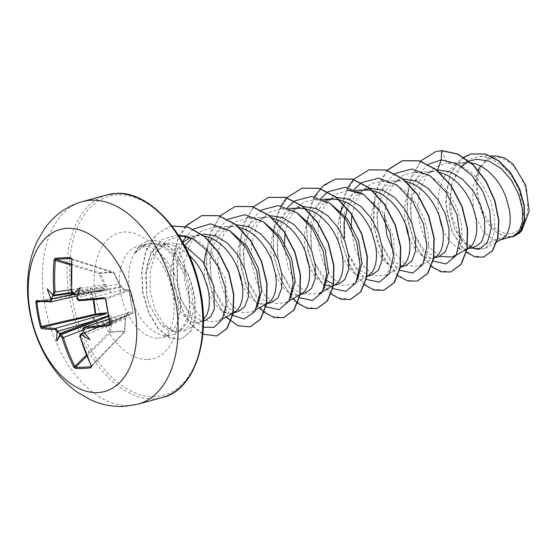 <?xml version="1.0" encoding="UTF-8"?>
<svg xmlns="http://www.w3.org/2000/svg" width="557" height="557" viewBox="0 0 557 557"><rect width="100%" height="100%" fill="white"/><g stroke="black" fill="none" stroke-linecap="round" stroke-linejoin="round"><path stroke-width="0.42" stroke-dasharray="2.79 2.09" d="M106.269 312.881C107.912 312.776 108.998 313.647 109.52 315.485C111.003 316.028 111.706 317.288 111.651 319.272L110.752 331.993L109.583 331.902L110.516 319.21L82.791 330.064M91.202 366.04L124.865 331.373A0.898 0.898 0 0 1 124.615 331.93L91.355 366.492L91.432 365.677A166.828 127.95 -92.8 0 1 80.285 336.832L125.353 318.583L124.545 331.276A0.898 0.466 43.9 0 1 124.615 331.93A0.898 0.466 43.9 0 1 124.462 332.007A0.898 0.466 43.9 0 1 124.413 332.014C120.597 331.401 115.981 331.596 110.571 332.592A0.898 0.432 45.2 0 1 110.523 332.592A0.898 0.432 45.2 0 1 109.583 331.902L86.307 354.997M86.795 356.188L110.571 332.592A0.898 0.62 79.8 0 0 110.752 331.993L118.349 331.109L124.733 331.408L125.569 318.688L127.003 314.754L128.535 311.948L133.046 312.512L129.008 290.51L124.517 290.044L121.955 287.245L119.135 283.645L113.934 272.596L99.961 273.181L105.217 284.23C105.962 285.971 105.712 287.217 104.472 287.976C104.612 289.731 103.874 290.726 102.251 290.977L91.64 292.077A0.898 0.487 84.3 0 0 91.104 291.457L91.104 291.457A0.898 0.487 84.3 0 0 91.049 291.471L101.653 290.42L50.861 301.859A166.828 15.631 170.8 0 1 37.27 301.309L91.049 291.471L37.27 301.309L36.915 302.186M93.214 299.569L91.035 291.464A0.898 0.898 0 0 1 91.104 291.457L101.708 290.406A0.898 0.508 84.5 0 0 101.653 290.42L103.17 289.689L103.498 288.122A0.898 0.494 81.4 0 1 103.769 287.509L89.496 289.647A3.001 1.796 81.1 0 1 89.371 289.661L52.992 295.14L89.496 289.647A3.001 1.796 81.1 0 0 90.84 286.618L104.18 284.676L98.888 273.654A0.898 0.522 107.1 0 1 99.585 272.763L113.433 272.185A0.898 0.557 107.9 0 1 113.851 273.027L113.934 272.596A0.898 0.787 82.2 0 0 113.433 272.185L71.456 258.657M495.528 157.429A38.997 23.86 -105.3 0 0 478.303 196.565A38.997 23.86 -105.3 0 0 509.523 233.675A38.997 23.86 -105.3 0 0 526.748 194.532A38.997 23.86 -105.3 0 0 495.528 157.429M153.648 243.409C161.321 244.063 168.513 248.373 175.225 256.352L186.052 274.483C183.831 260.098 180.134 250.678 174.954 246.222A42.158 25.796 74.7 0 0 167.852 244.349L151.497 243.374C144.792 243.722 139.25 247.071 134.864 253.442A46.823 28.651 74.7 0 1 148.44 241.014A46.823 28.651 74.7 0 1 152.395 240.401A46.823 28.651 74.7 0 1 175.754 253.351L175.225 256.352M184.297 245.303L171.41 242.852L167.218 243.569L153.843 253.157L146.442 271.405L146.763 295.307L149.485 305.32L160.5 323.972L174.292 331.269L175.789 331.255L181.916 329.187L187.354 322.607L190.334 312.303L187.848 285.08A47.22 28.894 74.7 0 1 177.133 332.459A47.22 28.894 74.7 0 1 171.626 335.029A47.22 28.894 74.7 0 1 167.643 335.648A47.22 28.894 74.7 0 1 133.979 305.132A47.22 28.894 74.7 0 1 134.891 253.143L134.864 253.442M146.442 271.405A42.158 25.796 74.7 0 1 162.449 244.878A42.158 25.796 74.7 0 1 166.007 244.328A42.158 25.796 74.7 0 1 167.852 244.349M134.891 253.143L146.122 244.098L150 243.513C158.014 243.416 165.763 247.795 173.248 256.659C179.667 264.554 184.534 274.03 187.848 285.08M475.685 217.063L483.817 232.36L494.191 240.018L506.578 236.628A42.158 25.796 -105.3 0 0 509.92 236.816A42.158 25.796 -105.3 0 0 510.08 236.809L512.719 236.467M441.771 150.557L446.944 162.992L460.667 165.464L472.628 173.338L482.891 185.502L490.397 200.374L494.4 216.012L494.644 230.424L491.316 241.752L485.036 248.519L476.033 249.682L494.191 240.018L496.865 240.387L501.899 239.127M461.607 166.383L451.978 182.619L449.311 204.043L449.896 211.444L454.512 228.676L463.152 241.975L472.97 246.925L475.629 246.612M471.055 162.776L466.355 162.456L460.723 163.278L455.173 165.596L450.836 168.736L447.02 172.851L443.804 177.836L441.248 183.559L439.41 189.874L438.31 196.614L437.948 203.597L438.846 214.605M442.718 228.767L446.136 235.834L449.283 240.547L452.709 244.363L458.857 248.513M459.56 248.784L463.445 249.529L468.479 248.269M437.642 170.017L433.346 170.769L422.331 177.286L414.512 189.401L410.822 205.227L411.505 222.334L415.132 235.743L424.699 251.249L436.061 257.021L438.881 256.673M439.557 172.294L432.935 171.598L426.516 172.649L421.753 174.738L417.416 177.878L413.6 182L410.384 186.985L407.828 192.708L405.99 199.016L404.89 205.756L404.528 212.739L405.419 223.747M409.298 237.909L412.716 244.976L415.863 249.696L419.289 253.505L422.867 256.311L426.488 258.051L430.025 258.671L435.059 257.418M404.222 179.159L399.926 179.918L388.911 186.435L381.092 198.543L377.402 214.368L378.078 231.475L381.712 244.871L391.299 260.404L402.641 266.162L405.461 265.807M406.137 181.436L398.185 180.809L393.096 181.798L388.333 183.88L383.996 187.027L380.173 191.142L376.964 196.127L374.269 202.247M373.838 203.514L371.47 214.898L371.108 221.888L371.484 228.934L372.542 235.855L376.532 248.617L379.289 254.117L382.443 258.838L385.869 262.646L389.447 265.459L393.068 267.193L396.605 267.813L400.379 267.151M366.506 189.06L355.178 195.883L347.303 208.61M344.665 240.617L348.292 254.027L357.879 269.553L369.221 275.304L372.041 274.956M366.095 189.881L360.463 190.71L354.913 193.028L350.576 196.168L345.57 201.919M340.418 212.656L338.05 224.046L337.688 231.03L338.057 238.076L339.122 245.003L343.112 257.759L345.869 263.259L349.023 267.98L352.449 271.788L356.027 274.601L359.648 276.335L363.185 276.954L368.219 275.701M337.382 197.443L333.079 198.201L322.057 204.732L314.252 216.819L310.562 232.631L311.238 249.759L314.865 263.162L326.137 280.241M325.211 200.436L321.493 202.17L317.156 205.31L313.333 209.425L310.124 214.41L307.429 220.53M306.998 221.804L304.63 233.188L304.268 240.171L305.159 251.172M309.038 265.341L312.449 272.408L315.603 277.121L319.029 280.93L325.177 285.087M303.962 206.591L299.666 207.343L288.63 213.874L280.825 225.982L277.135 241.808L277.818 258.901L281.452 272.31L291.039 287.83L302.381 293.588L305.201 293.24M299.255 208.172L293.623 208.993L288.073 211.312L283.736 214.452L278.73 220.203M277.184 222.682L274.148 229.275L272.31 235.59L271.21 242.33L270.848 249.313L271.217 256.359L273.988 269.908L279.029 281.55L282.183 286.263L285.602 290.079L289.187 292.885L292.808 294.618L296.345 295.245L301.379 293.985M270.542 215.733L266.239 216.485L255.203 223.03L247.412 235.11L243.722 250.956L244.405 268.042L248.032 281.445L257.613 296.972L268.961 302.73L271.781 302.381M272.45 218.01L265.835 217.314L259.416 218.365L254.653 220.454L250.316 223.594L246.493 227.709L243.284 232.694L240.728 238.417L238.89 244.732L237.79 251.472L237.428 258.455L238.319 269.456M242.198 283.624L245.609 290.691L248.763 295.405L252.182 299.22L258.337 303.37M259.04 303.642L262.925 304.387L267.959 303.126M237.122 224.875L232.819 225.627L221.797 232.158L213.992 244.245L210.302 260.091L210.978 277.191L214.612 290.594L224.179 306.099L235.541 311.878L238.361 311.523M239.03 227.152L232.415 226.455L225.996 227.507L221.233 229.595L216.896 232.735L211.89 238.493M210.059 241.473L206.563 249.78M204.134 263.447L204.377 274.65L205.442 281.57L209.425 294.333L212.189 299.833L215.343 304.554L218.762 308.362L224.917 312.512M225.62 312.79L229.505 313.528L234.539 312.268M203.702 234.017L199.399 234.769L191.831 238.382M184.813 245.54L177.523 264.241L177.558 286.333L181.192 299.736L190.773 315.248L202.121 321.02L204.941 320.672M204.147 235.994L197.665 235.667L190.118 237.574M182.78 242.518L179.653 245.999L176.437 250.984L173.888 256.707L172.05 263.022L170.95 269.755L170.588 276.738L170.957 283.792L173.728 297.334L176.005 303.474L178.769 308.975L181.923 313.695L185.342 317.504L188.927 320.317L192.548 322.05L196.078 322.67L199.406 322.169L203.43 319.69M339.297 199.719L338.809 199.615M335.801 284.446L338.621 284.091M329.765 286.096L334.799 284.843M305.877 208.861L305.389 208.757M188.9 254.73L180.259 248.533L174.954 246.222M476.033 249.682L466.766 244.161L458.474 233.098L452.576 217.947L450.167 200.722L451.894 183.796L457.798 169.509L467.33 159.894L479.417 156.294L491.093 158.592L502.421 165.77L512.238 176.924L519.535 190.661L524.172 218.623L521.359 229.185L515.761 235.437L511.688 236.697L516.819 234.852L518.873 233.515M506.578 236.628L499.232 233.682C479.828 223.649 468.994 182.209 481.596 164.997L487.855 158.334L495.834 155.876M481.596 164.997L480.733 166.083M478.157 170.045L472.58 188.203L473.478 208.784M470.491 248.025L461.704 240.854L454.505 228.669L449.896 211.465L449.311 204.043M466.279 252.105L451.985 231.761L445.558 203.089L449.729 175.385L455.668 164.677L463.689 157.213M511.291 236.857L510.08 236.809M483.643 257.069L472.475 255.788L461.363 246.855L452.277 231.712L446.832 212.725L446.053 192.757L450.237 174.731L458.919 161.21L470.985 153.99M513.874 236.467L510.142 236.822M186.052 274.483L191.852 292.404L193.495 309.483L190.71 323.018L184.04 330.928L174.223 331.638L163.807 324.132L155.111 309.643L150.16 290.67L150.299 270.556L155.939 252.843L166.508 240.645L180.503 236.077M189.505 237.31L200.854 242.901L211.18 252.412L225.39 278.779L227.729 305.396L224.429 315.178L218.748 321.069L208.882 321.828L198.403 314.385L189.638 299.979L184.611 281.132L184.645 261.149L190.153 243.562L200.534 231.461L214.348 226.922L230.166 231.051M257.042 307.311L252.168 311.92L242.288 312.679L231.809 305.229L223.058 290.838L218.031 271.99L218.066 251.994L223.573 234.413L233.961 222.313L247.768 217.78L263.558 221.888M290.462 298.169L285.588 302.778L275.722 303.544L265.25 296.108L256.492 281.71L251.451 262.834L251.479 242.866L257 225.272L267.395 213.164L281.188 208.638L296.972 212.739M323.889 289.013L319.008 293.636L308.223 294.068L296.958 284.906L288.178 267.994L284.265 246.758M284.996 233.111L288.7 219.737L295.245 209.042L304.115 202.08L314.608 199.497L330.392 203.597M357.302 279.893L352.428 284.488L342.548 285.254L332.083 277.811L323.325 263.419L318.298 244.579L318.326 224.575L323.826 207.002L334.228 194.887L348.028 190.348L356.236 190.139M363.825 194.463L382.52 212.106L393.66 237.442L394.495 261.407L385.848 275.353L375.07 275.785L363.798 266.622L355.011 249.696L351.112 228.481M351.836 214.828L355.54 201.446L362.071 190.759L370.962 183.789L381.448 181.206L393.945 183.726L406.025 191.552L416.399 203.639L424.023 218.428L428.173 233.968L428.563 248.29L425.381 259.534L419.268 266.211L406.276 265.605L393.423 251.771M384.476 215.12L386.795 198.515L393.103 184.701L402.808 175.49L414.868 172.071L427.365 174.585L439.431 182.397L449.826 194.504L457.443 209.272L461.586 224.819L461.983 239.155L458.808 250.378L452.695 257.062M439.647 256.429L431.104 248.923L423.933 236.816L419.268 221.547L417.917 204.99L420.284 189.129L426.328 175.845L435.518 166.773L446.944 162.992M428.305 164.35L418.739 174.257L412.507 188.551L410.133 205.575L411.686 223.35L414.861 235.005L422.895 250.88L433.144 261.129M394.885 173.492L385.319 183.399L379.087 197.693L376.713 214.71L378.266 232.485L381.441 244.154L389.475 260.028L399.724 270.27M354.231 189.324L344.344 212.788L344.846 241.634L348.021 253.289L356.055 269.17L366.304 279.412M320.811 198.466L310.924 221.93L311.426 250.775L314.601 262.438L322.635 278.312L332.884 288.554M287.391 207.608L277.504 231.071L278.006 259.917L281.181 271.579L289.215 287.454L299.464 297.703M261.205 210.066L251.639 219.973L245.407 234.26L243.033 251.284L244.586 269.059L247.761 280.721L254.883 295.259L263.948 305.361M227.785 219.207L218.219 229.115L211.987 243.409L209.613 260.425L211.166 278.201L214.341 289.863L221.463 304.401L230.528 314.503M193.321 229.08L186.282 236.133M182.557 242.128L176.569 263.405L177.746 287.349L180.921 299.005L190.793 317.337L203.333 327.224M178.101 234.727L162.24 239.447L150.773 253.491L145.509 273.752L146.867 295.858L149.346 304.93L161.433 325.365L168.743 330.35L175.789 331.255M420.472 161.119L408.434 185.14L406.965 216.325L415.689 246.208L431.397 266.706M387.052 170.261L375.028 194.205L373.524 225.293L382.165 255.134L397.782 275.701M347.7 187.577L340.007 212.308L341.107 240.909L350.165 267.061L364.557 284.989M314.28 196.725L306.587 221.449L307.687 250.051L316.745 276.202L331.137 294.138M280.86 205.867L273.459 228.405L273.515 254.653L280.568 279.677L292.794 298.768M253.365 206.835L241.856 228.809L239.406 257.459L245.985 286.061L259.374 307.91M219.945 215.977L208.429 237.95L205.986 266.601L212.565 295.203L225.954 317.051M185.46 226.316L178.17 238.118L173.707 252.808L173.93 286.207L185.126 316.369L193.558 327.258L202.873 334.151M171.995 226.031L169.801 226.539L155.849 234.901L146.087 250.399L141.596 270.646L142.648 292.592L148.656 312.978L158.306 328.832L169.76 337.946L180.934 339.15L190.007 332.257L194.971 318.5L194.755 299.018L191.538 284.432L187.883 274.309L175.754 253.351L188.162 274.232L191.817 284.355L195.034 298.942L195.249 318.423L190.285 332.181L180.934 339.15M435.818 151.581L421.44 160.312L411.344 176.562L406.742 197.972L408.009 221.373L414.652 243.312L425.332 260.544L438.129 270.563L450.78 271.92M387.212 170.31L378.447 184.416L373.775 202.546L373.531 222.689L377.528 242.601L385.11 260.07L395.205 273.146L406.457 280.401L417.367 281.062M368.978 169.871L354.6 178.595L344.505 194.853L339.902 216.255L341.169 239.656L347.812 261.595L358.492 278.834L371.289 288.846L383.94 290.211M335.565 179.013L321.187 187.737L311.085 203.987L306.482 225.397L307.749 248.798L314.392 270.737L325.072 287.976L337.869 297.995L350.52 299.353M302.138 188.155L287.76 196.886L277.665 213.136L273.062 234.539L274.329 257.94L280.972 279.879L291.652 297.118L304.449 307.137L317.1 308.494M268.725 197.296L254.347 206.02L244.245 222.278L239.642 243.681L240.909 267.082L247.552 289.02L258.232 306.259L271.029 316.279L283.68 317.636M235.298 206.438L220.92 215.169L210.825 231.427L206.222 252.829L207.489 276.23L214.132 298.169L224.812 315.408L237.609 325.42L250.26 326.778M201.885 215.58L187.507 224.304L177.405 240.561L172.802 261.964L174.069 285.365L180.705 307.304L191.392 324.55L204.189 334.562L216.84 335.92M171.981 226.01L170.08 226.462L156.127 234.824L146.366 250.323L141.875 270.57L142.926 292.522L148.935 312.902L158.585 328.755L170.038 337.869L181.213 339.074M499.232 233.682A41.928 25.657 -105.3 0 0 521.665 230.946M134.752 253.177A46.823 28.651 74.7 0 1 148.162 241.09A46.823 28.651 74.7 0 1 175.476 253.428L173.248 256.659M40.208 301.581L91.64 292.077L93.882 299.513M76.894 297.884L79.679 300.648L123.591 289.501A0.898 0.836 -85.4 0 1 123.807 289.487L123.807 289.487A0.898 0.836 -85.4 0 1 124.517 290.044M71.63 259.43L113.851 273.027L119.017 284.056L71.957 291.478A166.828 127.95 -92.8 0 1 71.95 259.52L71.296 258.601M84.755 333.044L83.397 331.255A167.003 121.398 -93.7 0 1 83.118 330.19C82.819 328.435 83.292 327.419 84.546 327.154M71.637 291.513L74.255 294.354L121.28 286.771A0.898 0.62 80.5 0 1 121.774 287.356L123.591 289.501L128.061 289.912A0.898 0.808 69.9 0 1 129.008 290.698L133.005 312.484A0.898 0.801 64 0 1 132.385 313.466L127.88 312.846L108.949 319.105M82.861 330.378L114.714 319.774L126.836 314.921A0.898 0.599 67.1 0 1 126.564 315.541L84.455 332.668M109.513 324.592L110.014 323.68A166.111 72.382 -97.3 0 1 107.585 311.572A166.111 72.382 -97.3 0 1 105.538 299.304L104.723 298.475A166.828 15.631 170.8 0 1 104.612 298.482M104.723 298.475L128.061 289.912A0.898 0.849 -84.2 0 1 128.298 289.905L123.807 289.487L122.011 287.224L109.193 289.71L77.172 297.828A167.003 121.398 -93.7 0 1 77.054 296.714M73.162 294.124L88.974 290.559L103.498 288.122A0.898 0.369 -9.6 0 1 104.472 287.976A0.898 0.599 65.7 0 0 103.769 287.509L104.18 284.676L105.217 284.23M108.427 316.508L109.047 316.272A0.898 0.473 69.7 0 1 108.559 315.687L108.288 315.784M76.845 294.138L108.476 288.853A3.001 1.922 80.9 0 1 106.213 285.971M71.435 258.622L113.551 272.199A0.898 0.898 0 0 1 114.088 272.665L119.261 283.715L119.017 284.056L121.28 286.771A0.898 0.745 -62.5 0 1 121.628 286.841L121.628 286.841A0.898 0.745 -62.5 0 1 121.955 287.245L122.011 287.224A0.898 0.898 0 0 0 121.628 286.841L119.135 283.645M111.727 292.522A3.001 2.04 75.8 0 1 109.193 289.71L77.562 294.987M84.448 332.529L114.714 319.774A3.001 2.026 71.8 0 1 115.828 316.794A3.001 2.026 71.8 0 1 116.169 316.724M127.727 312.846L126.836 314.921L127.727 312.846L108.942 319.064M79.999 337.062L80.285 336.832C79.916 335.098 80.319 334.109 81.503 333.852M113.127 323.638A3.001 1.859 68.1 0 1 113.934 320.762A3.001 1.859 68.1 0 1 114.317 320.679L84.497 333.239M91.313 366.409L124.413 332.014A0.898 0.773 98.6 0 0 124.733 331.408L125.673 318.66L126.627 315.506A0.898 0.794 60.2 0 1 126.564 315.541L125.569 318.688M72.125 293.093L88.974 290.559A3.001 1.629 77.3 0 1 87.978 293.511A3.001 1.629 77.3 0 1 87.797 293.532M97.19 322.942A3.001 1.741 68.9 0 1 97.754 324.285M111.651 319.272L110.516 319.21L109.047 316.272A0.898 0.543 -76.6 0 0 109.52 315.485L108.559 315.687L105.941 313.765M71.338 264.046L99.585 272.763A0.898 0.606 91.1 0 1 99.961 273.181L98.888 273.654L71.282 265.139M128.298 289.905A0.898 0.849 -84.2 0 1 129.008 290.51L129.078 290.566A0.898 0.898 0 0 0 128.298 289.905M102.251 290.977A0.898 0.508 84.5 0 0 101.708 290.406L77.291 295.92M109.82 324.446L132.385 313.466A0.898 0.842 98.5 0 0 133.046 312.512L129.078 290.566L105.538 299.304M127.88 312.846A0.898 0.836 96.9 0 0 128.535 311.948M127.073 314.837L127.003 314.754A0.898 0.794 60.2 0 1 126.627 315.506A0.898 0.898 0 0 0 127.073 314.837M90.011 339.7L84.831 332.975M137.955 404.166A105.022 64.264 74.7 0 1 129.092 405.538A105.022 64.264 74.7 0 1 46.482 312.742A105.022 64.264 74.7 0 1 82.533 201.571M107.195 194.825A105.022 64.264 -105.3 0 0 71.136 305.995A105.022 64.264 -105.3 0 0 153.746 398.791A105.022 64.264 -105.3 0 0 162.616 397.419M117.757 194.832A103.219 63.164 -105.3 0 0 72.159 298.441A103.219 63.164 -105.3 0 0 154.797 396.661A103.219 63.164 -105.3 0 0 200.395 293.052A103.219 63.164 -105.3 0 0 117.757 194.832M158.487 338.148A47.22 28.894 -105.3 0 0 162.47 337.535A47.22 28.894 -105.3 0 0 178.686 287.551A47.22 28.894 -105.3 0 0 141.541 245.825A47.22 28.894 -105.3 0 0 137.551 246.445A47.22 28.894 -105.3 0 0 121.342 296.428A47.22 28.894 -105.3 0 0 158.487 338.148M147.981 359.509A65.218 39.909 -105.3 0 0 176.792 294.047A65.218 39.909 -105.3 0 0 124.573 231.984A65.218 39.909 -105.3 0 0 95.769 297.445A65.218 39.909 -105.3 0 0 147.981 359.509M71.505 289.633L90.84 286.618M53.918 295.182L53.688 295.217A167.003 9.351 173.5 0 1 53.535 295.224M109.701 324.543L132.601 313.396A0.898 0.898 0 0 0 133.102 312.491L110.014 323.68M146.122 244.105L139.069 246.215C142.571 244.704 158.829 254.096 166.634 273.598C171.006 283.485 173.485 293.678 174.076 304.178C174.418 312.679 173.603 319.795 171.64 325.539L168.158 332.821C166.021 335.683 164.127 337.257 162.47 337.535L171.626 335.029M468.98 161.022L460.723 163.278M433.346 170.769L427.303 172.419M399.926 179.911L393.883 181.568M363.206 189.958L360.463 190.71M296.366 208.241L293.623 208.993M266.239 216.485L260.203 218.135M232.819 225.627L226.783 227.277M199.399 234.769L193.363 236.426M500.834 239.719L499.685 240.039M467.414 248.861L466.265 249.181M433.994 258.009L432.845 258.323M400.574 267.151L399.425 267.464M367.154 276.293L366.005 276.606M333.734 285.435L332.585 285.748M300.314 294.576L299.165 294.897M266.894 303.718L265.745 304.038M233.474 312.867L232.318 313.18M203.444 321.083L198.898 322.322M479.417 156.294L490.898 156.002M515.761 235.437L516.819 234.852M167.218 243.576L162.449 244.878M184.04 330.928L201.119 321.417M185.648 235.945L198.995 235.597M218.748 321.069L222.459 319.001M214.348 226.922L232.415 226.455M252.168 311.92L255.879 309.859M247.768 217.78L265.835 217.314M285.588 302.778L289.299 300.71M281.188 208.638L289.396 208.422M314.608 199.497L322.816 199.281M352.435 284.495L366.938 276.411M385.848 275.353L400.358 267.269M381.448 181.206L399.515 180.74M419.275 266.211L433.778 258.128M414.868 172.064L432.935 171.598M448.274 162.923L466.355 162.456M485.036 248.519L496.948 241.884M181.916 329.187L177.133 332.459M411.505 222.334L411.686 223.35M415.132 235.743L414.861 235.005M378.266 232.485L378.078 231.475M381.441 244.154L381.712 244.871M344.846 241.634L344.658 240.617M348.021 253.289L348.292 254.027M311.426 250.775L311.238 249.759M314.601 262.438L314.872 263.162M278.006 259.917L277.818 258.901M281.181 271.579L281.452 272.31M244.586 269.059L244.398 268.042M247.761 280.721L248.032 281.445M211.166 278.201L210.978 277.191M214.341 289.863L214.612 290.594M177.746 287.349L177.558 286.333M180.921 299.005L181.192 299.736M146.867 295.858L146.763 295.307M149.346 304.93L149.485 305.32M84.274 333.358L124.037 316.606M124.037 316.599L84.413 332.613"/><path stroke-width="0.84" d="M77.054 296.714L77.075 296.978A123.181 8.933 -72.4 0 0 80.417 287.426L77.075 296.978A167.901 122.053 86.3 0 0 77.165 297.884L78.92 299.875A167.727 15.714 -9.2 0 0 104.096 297.682L105.872 299.304A167.009 72.772 82.7 0 0 107.926 311.635A167.009 72.772 82.7 0 0 110.37 323.812L110.014 323.68M53.535 295.224A167.003 9.351 173.5 0 1 53.089 295.231L52.344 294.416A167.901 9.399 -6.5 0 0 52.838 294.402L53.834 292.265A167.727 134.014 -92 0 1 54.064 260.133L55.227 258.26A167.009 28.33 10.1 0 1 62.649 257.821A167.009 28.33 10.1 0 1 70.795 257.606A0.898 0.661 89.3 0 0 71.296 258.601A166.111 28.177 -169.9 0 0 63.192 258.817A166.111 28.177 -169.9 0 0 55.811 259.256L55.352 260.216A166.828 133.297 88 0 0 55.122 292.181L53.688 295.217L71.811 292.404L53.918 295.182M97.566 392.601A84.016 51.411 74.7 0 1 30.301 312.651A84.016 51.411 74.7 0 1 67.418 228.321A84.016 51.411 74.7 0 1 134.676 308.272A84.016 51.411 74.7 0 1 97.566 392.601M70.795 257.606L71.874 259.381L71.637 291.513L73.51 293.532A0.898 0.648 86.9 0 0 74.199 294.361L74.199 294.361A0.898 0.648 86.9 0 0 74.255 294.354A167.003 9.351 173.5 0 0 74.763 294.326M80.417 287.426A123.181 91.835 -166.9 0 0 74.144 293.497L75.035 294.312L77.736 294.298M110.37 323.812L109.242 325.713A0.898 0.487 -96.9 0 1 109.513 324.592L109.938 323.763L105.538 299.304M109.242 325.713A167.727 21.082 168.4 0 1 84.135 328.289L83.139 330.419A167.901 122.053 86.3 0 0 83.369 331.29L83.397 331.255M84.413 332.613L81.503 333.852A167.003 27.161 -14.4 0 0 82.283 333.789L81.754 334.959A123.181 106.053 -41.8 0 0 90.011 339.7A123.181 3.871 -128.6 0 1 83.369 331.29M84.455 332.668L81.503 333.852A0.898 0.648 85.5 0 0 81.12 335.008L80.257 337.103A167.727 128.639 87.2 0 0 91.466 366.116L91.014 367.787A167.009 61.27 147.8 0 1 82.944 368.407A167.009 61.27 147.8 0 1 75.446 368.442L73.656 366.861A167.727 134.014 -92 0 1 62.203 337.862L60.448 335.878A167.901 27.307 165.6 0 1 59.954 335.871L60.33 334.715A167.003 27.161 -14.4 0 0 60.943 334.715L63.442 337.535L62.203 337.862M438.846 214.605L441.095 224.193L442.718 228.767M458.857 248.513L459.56 248.784M500.834 239.719L512.719 236.467L518.915 231.74L522.417 222.083L522.417 208.938L518.637 194.219L511.284 180.029L501.091 168.444L489.171 161.161L476.896 159.274L468.98 161.022M468.987 161.328L461.607 166.383M405.419 223.747L407.675 233.334L409.298 237.909M374.269 202.247L373.838 203.514M405.461 265.807L411.818 261.024L415.452 251.332L415.592 238.111L411.943 223.35L404.723 209.133L394.683 197.526L382.924 190.222L370.802 188.301L363.206 189.958M347.303 208.61L344.066 222.647L344.261 237.811M345.57 201.919L344.024 204.391M343.892 204.628L340.418 212.656M326.137 280.241L333.239 284.105M338.809 199.615L331.345 199.1L325.211 200.436M307.429 220.53L306.998 221.804M305.159 251.172L307.408 260.76L309.038 265.341M325.177 285.087L329.765 286.096M278.73 220.203L277.184 222.682M238.319 269.456L240.568 279.05L242.198 283.624M258.337 303.37L259.04 303.642M211.89 238.493L210.059 241.473M206.563 249.78L205.47 253.874L204.134 263.447M224.917 312.512L225.62 312.79M191.831 238.382L184.813 245.54M190.118 237.574L182.78 242.518M496.948 241.884L503.201 238.278L505.777 235.618L507.838 231.984L509.293 227.479L510.08 222.236L510.163 216.401L509.509 210.149L505.979 197.074L503.152 190.633L499.685 184.492L495.653 178.832L491.128 173.812L486.219 169.579L481.039 166.251L475.699 163.918L471.055 162.776M467.414 248.861L475.629 246.619L481.568 241.947L484.792 232.373L484.52 219.277L480.461 204.635L472.837 190.536L462.387 179.041L450.223 171.835L437.642 170.017L441.269 159.859L457.095 163.73L471.744 175.183L483.135 191.942L489.812 210.866L491.163 228.565L487.507 241.947L480.023 248.784L470.491 248.025M439.647 256.429L452.695 257.062L469.781 247.419L472.357 244.76L474.418 241.125L475.873 236.621L476.66 231.378L476.743 225.543L476.089 219.291L474.682 212.788L472.559 206.222L469.732 199.775L466.265 193.634L462.233 187.974L457.708 182.961L452.799 178.72L447.619 175.392L439.557 172.294M433.994 258.009L438.881 256.673L445.231 251.882L448.872 242.191L449.019 229.004L445.37 214.229L438.157 200.005L428.103 188.384L416.344 181.074L404.222 179.159M433.778 258.128L436.354 256.561L438.937 253.901L440.998 250.267L442.453 245.762L443.24 240.52L443.323 234.685L442.662 228.433L439.139 215.364L436.312 208.917L432.845 202.783L428.813 197.122L424.288 192.102L419.379 187.862L414.199 184.534L406.137 181.436M400.379 267.151L402.934 265.703L405.517 263.043L407.571 259.409L409.033 254.904L409.82 249.661L409.903 243.834L407.842 231.071L405.719 224.506L402.892 218.059L399.425 211.925L395.393 206.264L390.868 201.244L385.959 197.004L380.779 193.676L375.439 191.35L370.057 190.097L356.236 190.139M367.154 276.293L372.041 274.956L378.391 270.18L382.032 260.481L382.179 247.287L378.537 232.527L371.331 218.309L361.284 206.689L349.511 199.364L337.382 197.443M366.938 276.411L369.514 274.845L372.097 272.185L374.151 268.551L375.613 264.046L376.4 258.81L376.483 252.975L375.822 246.716L372.299 233.648L369.472 227.207L366.005 221.066L361.973 215.406L357.448 210.386L352.539 206.153L347.359 202.818L339.297 199.719M333.734 285.435L338.621 284.098L344.964 279.322L348.605 269.637L348.759 256.436L345.11 241.661L337.89 227.423L327.843 215.817L316.077 208.506L303.962 206.591M333.518 285.56L336.094 283.993L338.677 281.327L340.731 277.692L342.193 273.195L342.98 267.952L343.063 262.117L342.402 255.858L338.879 242.789L336.052 236.349L332.585 230.208L328.553 224.548L324.028 219.528L319.119 215.294L313.939 211.959L305.877 208.861M305.389 208.757L299.255 208.172L289.396 208.422M300.314 294.576L305.201 293.24L311.551 288.463L315.192 278.751L315.339 265.564L311.683 250.789L304.477 236.579L294.43 224.965L282.664 217.655L270.542 215.733M300.098 294.702L302.674 293.135L305.257 290.476L307.311 286.841L308.773 282.336L309.56 277.094L309.643 271.259L308.982 265.007L305.459 251.931L302.632 245.491L299.165 239.35L295.126 233.689L290.608 228.669L285.699 224.436L280.519 221.108L272.45 218.01M266.894 303.718L271.781 302.381L278.131 297.612L281.772 287.906L281.919 274.726L278.27 259.952L271.064 245.734L261.017 234.114L249.244 226.79L237.122 224.875M266.678 303.844L269.254 302.277L271.837 299.617L273.891 295.983L275.353 291.478L276.14 286.235L276.223 280.401L275.562 274.148L272.039 261.073L269.212 254.633L265.745 248.492L261.706 242.831L257.188 237.811L252.279 233.578L247.099 230.25L239.03 227.152M233.474 312.867L238.361 311.53L244.704 306.747L248.352 297.041L248.499 283.861L244.843 269.059L237.63 254.848L227.576 243.242L215.817 235.931L203.702 234.017M222.459 319.001L235.834 311.419L238.417 308.759L240.471 305.125L241.926 300.62L242.72 295.377L242.803 289.543L240.742 276.787L235.792 263.774L232.325 257.633L228.286 251.98L223.768 246.96L218.859 242.72L213.679 239.392L208.332 237.066L204.147 235.994M203.444 321.083L204.941 320.672L210.553 316.863L214.257 309.274L213.902 286.423L202.887 261.609L184.297 245.303M203.43 319.69L207.051 314.266L208.506 309.762L209.3 304.519L209.383 298.691L208.722 292.432L207.322 285.929L202.372 272.916L198.905 266.782L194.866 261.122L188.9 254.73M518.873 233.515L521.665 230.946L529.15 211.228L525.808 185.356L512.92 163.897L504.454 157.833L495.834 155.876L490.898 156.002M480.733 166.083L478.157 170.045M473.478 208.784L475.685 217.063M428.305 164.35L441.269 159.859L441.492 150.634L457.666 154.164L473.046 164.956L485.843 181.297L494.651 200.792L498.654 220.656L497.68 238.131L492.263 250.838L483.504 257.111L475.024 256.93L466.279 252.105M463.689 157.213L470.846 154.031L484.743 154.011L498.585 160.841L510.616 173.199L519.389 188.969L524.005 205.589L524.221 220.44L520.461 231.273L513.735 236.509L511.291 236.857M441.771 150.557L435.678 151.622L441.771 150.557L457.945 154.087L473.325 164.879L486.122 181.22L494.929 200.715L498.933 220.579L497.958 238.055L492.541 250.761L483.643 257.069M470.985 153.99L485.022 153.934L498.863 160.764L510.894 173.123L519.667 188.893L524.283 205.512L524.499 220.363L520.739 231.197L513.874 236.467M185.648 235.945L180.503 236.077L189.505 237.31M230.166 231.051L247.043 246.159L258.33 268.105L261.713 290.622L257.042 307.311M263.558 221.888L280.422 236.969L291.736 258.928L295.133 281.452L290.462 298.169M296.972 212.739L313.856 227.848L325.156 249.766L328.553 272.324L323.889 289.013M284.265 246.758L284.996 233.111M330.392 203.597L347.269 218.692L358.583 240.652L361.973 263.183L357.302 279.893M348.028 190.348L363.825 194.463M351.112 228.481L351.836 214.828M393.423 251.771L386.725 234.706L384.476 215.12M433.144 261.129L446.178 263.927L456.197 255.378L460.305 237.616L456.97 214.884L446.359 192.562L430.324 175.935L411.957 168.994L394.885 173.492M399.724 270.27L412.758 273.069L422.777 264.519L426.885 246.758L423.55 224.025L412.939 201.704L396.904 185.084L378.537 178.143L361.465 182.64M361.277 182.759L354.231 189.324M366.304 279.412L379.338 282.211L389.357 273.668L393.465 255.907L390.123 233.167L379.519 210.845L363.484 194.226L345.117 187.284L328.045 191.782M327.857 191.907L320.811 198.466M332.884 288.554L345.918 291.353L355.937 282.81L360.045 265.048L356.703 242.316L346.099 219.987L330.064 203.368L311.697 196.426L294.625 200.924M294.437 201.049L287.391 207.608M299.464 297.703L312.498 300.495L322.517 291.952L326.625 274.19L323.283 251.458L312.679 229.136L296.644 212.509L278.277 205.568L261.205 210.066M263.948 305.361L265.821 306.698M266.044 306.844L279.078 309.636L289.097 301.093L293.205 283.332L289.863 260.599L279.259 238.278L263.224 221.651L244.857 214.71L227.785 219.207M230.528 314.503L244.07 319.077L254.897 311.572L259.729 293.992L256.756 270.779L246.055 247.74L229.575 230.64L210.685 223.81L193.321 229.08M186.282 236.133L182.557 242.128M203.333 327.224L213.965 327.363L222.125 319.621L226.149 305.333L225.035 286.918L218.539 267.485L207.301 250.601L193.161 239.071L178.101 234.727M435.678 151.622L420.472 161.119M431.397 266.706L441.228 271.851L450.641 271.962L460.904 264.422L466.877 249.299L467.33 228.99L461.878 206.675L451.031 185.836L436.131 169.725L419.115 160.889L402.265 160.764L387.052 170.261M397.782 275.701L407.71 280.965L417.228 281.104L427.484 273.557L433.457 258.441L433.91 238.131L428.451 215.81L417.611 194.971L402.704 178.867L385.688 170.031L368.838 169.906L353.632 179.403M353.514 179.528L347.7 187.577M364.557 284.989L374.388 290.134L383.801 290.246L394.064 282.705L400.037 267.583L400.49 247.28L395.038 224.958L384.191 204.12L369.284 188.008L352.275 179.18L335.425 179.048L323.575 185.335L314.28 196.725M331.137 294.138L340.968 299.276L350.381 299.387L360.644 291.847L366.617 276.725L367.063 256.415L361.611 234.1L350.764 213.254L335.864 197.15L318.848 188.315L301.998 188.196L286.785 197.693M286.674 197.812L280.86 205.867M292.794 298.768L297.522 303.126M297.717 303.28L307.548 308.418L316.961 308.536L327.224 300.989L333.19 285.873L333.65 265.564L328.198 243.249L317.351 222.403L302.444 206.299L285.435 197.463L268.585 197.331L253.365 206.835M259.374 307.91L264.102 312.275M264.297 312.421L274.128 317.567L283.541 317.678L293.804 310.131L299.777 295.008L300.223 274.705L294.771 252.384L283.924 231.545L269.024 215.434L252.008 206.605L235.158 206.48L219.945 215.977M225.954 317.051L238.166 325.852L250.121 326.82L260.384 319.279L266.35 304.157L266.803 283.847L261.351 261.532L250.511 240.687L235.604 224.582L218.595 215.747L201.745 215.622L185.46 226.316M202.873 334.151L216.701 335.962L226.755 328.707L232.756 314.197L233.557 294.618L228.732 272.888L218.483 252.446L204.342 236.46L188.155 227.221L171.995 226.031M450.78 271.92L461.182 264.345L467.156 249.223L467.608 228.913L462.157 206.598L451.309 185.76L436.409 169.648L419.393 160.813L402.544 160.688L387.212 170.31M417.367 281.062L427.762 273.487L433.736 258.364L434.188 238.055L428.73 215.733L417.889 194.894L402.983 178.79L385.966 169.955L368.978 169.871M383.94 290.211L394.342 282.629L400.316 267.506L400.768 247.204L395.317 224.882L384.469 204.043L369.563 187.932L352.553 179.103L335.565 179.013M350.52 299.353L360.922 291.771L366.896 276.648L367.342 256.338L361.89 234.024L351.042 213.178L336.143 197.074L319.126 188.245L302.138 188.155M317.1 308.494L327.502 300.912L333.469 285.797L333.928 265.487L328.477 243.172L317.629 222.327L302.723 206.222L285.713 197.387L268.725 197.296M283.68 317.636L294.082 310.054L300.056 294.932L300.502 274.629L295.05 252.307L284.202 231.468L269.303 215.357L252.286 206.529L235.298 206.438M250.26 326.778L260.662 319.203L266.629 304.08L267.082 283.771L261.63 261.456L250.789 240.61L235.883 224.506L218.873 215.67L201.885 215.58M216.84 335.92L227.054 328.602L233.056 314.037L233.822 294.395L228.941 272.61L218.616 252.147L204.398 236.203L188.155 227.061L171.981 226.01M40.208 301.581L36.915 302.186A166.111 161.502 106.9 0 0 41.392 326.562L42.067 327.425A166.828 20.971 -11.6 0 0 55.728 328.365L58.019 331.248A167.003 139.215 89.2 0 0 58.311 332.313L57.03 332.397A123.181 97.593 -167.9 0 0 56.793 341.093A123.181 14.691 -69.1 0 0 59.954 335.871M108.559 315.687L94.495 320.623L58.019 331.248L56.786 331.526L55.164 329.5A167.727 21.082 168.4 0 1 41.427 328.56L40.369 326.75A167.009 162.372 -73.1 0 1 35.871 302.242L36.289 300.529A167.727 15.714 -9.2 0 0 49.949 301.086L50.819 298.991L52.08 298.879L50.861 301.859A0.898 0.773 -90 0 1 50.722 301.873L50.722 301.873A0.898 0.773 -90 0 1 49.949 301.086M52.344 294.416A123.181 0.473 -132.4 0 0 47.199 288.818A123.181 110.397 -42.1 0 0 50.729 298.079L51.968 297.765A167.003 139.215 89.2 0 0 52.08 298.879L73.162 294.124M93.882 299.513L95.679 314.078L106.269 312.881A0.898 0.508 -96.6 0 1 105.941 313.765L95.372 315.018L93.214 299.569M52.838 294.402A0.898 0.759 88.5 0 0 53.611 295.224L52.992 295.14L51.968 297.765M55.164 329.5A0.898 0.773 90.8 0 1 55.728 328.365L105.941 313.765M58.311 332.313L60.26 334.005L60.33 334.715M82.283 333.789L84.497 333.239M71.63 259.43L71.456 258.657M52.992 295.14L47.199 288.818M60.448 335.878A0.898 0.752 90.3 0 1 60.943 334.715L109.047 316.272M82.791 330.064L63.442 337.535A166.828 133.297 88 0 0 74.84 366.381L75.634 367.258A0.898 0.738 92 0 0 75.446 368.442M108.942 319.064L84.546 327.154A166.828 20.971 -11.6 0 0 109.513 324.592L109.82 324.446M77.291 295.92L50.861 301.859M60.205 334.43L95.212 321.48A3.001 1.741 68.9 0 1 97.19 322.942M92.239 317.734A3.001 1.615 73.8 0 1 94.495 320.623L59.481 333.573M40.369 326.75L95.679 314.078A0.898 0.487 -96.9 0 1 95.372 315.018L42.067 327.425A0.898 0.842 98.6 0 0 41.427 328.56M51.028 301.838L37.034 301.316A0.898 0.849 -84.1 0 1 36.289 300.529M36.915 302.186L35.871 302.242M53.834 292.265L71.505 289.633M54.064 260.133L71.282 265.139M55.227 258.26A0.898 0.745 85.5 0 0 55.811 259.256L71.338 264.046M71.637 291.513C71.505 292.871 72.361 293.817 74.199 294.361L75.035 294.312M86.307 354.997L74.84 366.381L73.656 366.861M77.165 297.884L76.894 297.884C77.026 298.58 77.026 298.58 76.894 297.884L76.852 297.501M86.795 356.188L75.634 367.258A166.111 60.943 -32.2 0 0 91.118 366.61A0.898 0.668 83.8 0 0 91.014 367.787M78.92 299.875A0.898 0.62 85.9 0 0 79.595 300.662L79.595 300.662A0.898 0.62 85.9 0 0 79.679 300.648A166.828 15.631 170.8 0 0 104.612 298.482M91.355 366.485L91.466 366.116M104.096 297.682A0.898 0.487 84.3 0 0 104.667 298.482A0.898 0.487 84.3 0 0 104.723 298.475M91.202 366.04L80.257 337.103M105.872 299.304L104.667 298.482L79.595 300.662C78.077 300.634 77.172 299.708 76.894 297.884M84.135 328.289A0.898 0.62 -94.6 0 1 84.546 327.154L108.949 319.105M56.793 341.093L60.26 334.005M82.533 201.571A105.022 64.264 74.7 0 1 91.404 200.2A105.022 64.264 74.7 0 1 174.014 292.996A105.022 64.264 74.7 0 1 137.955 404.166L162.616 397.419A105.022 64.264 -105.3 0 0 198.668 286.249A105.022 64.264 -105.3 0 0 116.065 193.453A105.022 64.264 -105.3 0 0 107.195 194.825L82.533 201.571C66.652 206.187 53.89 215.357 44.247 229.08L36.873 241.884C32.202 252.084 29.284 263.057 28.122 274.803C26.541 291.22 28.038 307.756 32.605 324.397C37.187 340.954 44.323 355.846 54.036 369.082C60.936 378.447 68.929 386.286 78.008 392.615L89.9 399.473C100.559 404.514 111.692 406.84 123.313 406.443L137.955 404.166M71.874 259.381A167.727 128.639 87.2 0 0 71.888 291.513M73.51 293.532A167.901 9.399 -6.5 0 0 74.144 293.497M81.754 334.959A167.901 27.307 165.6 0 1 81.12 335.008M57.03 332.397A167.901 139.96 -90.8 0 1 56.786 331.526M50.819 298.991A167.901 139.96 -90.8 0 1 50.729 298.079M72.125 293.093L52.595 296.039M107.195 194.825L116.309 193.411C147.689 190.598 186.177 230.751 198.362 282.002C213.094 336.226 194.825 390.534 162.616 397.419M333.079 198.201L327.043 199.852M299.659 207.343L296.366 208.241M405.461 265.814L400.574 267.151M255.879 309.859L266.378 304.004M289.299 300.71L299.798 294.862M319.008 293.636L333.218 285.72M322.816 199.281L332.675 199.023M400.358 267.269L401.639 266.559M79.999 337.062C79.289 336.748 79.658 335.711 81.113 333.942M84.204 327.224C82.763 328.372 82.318 329.424 82.861 330.378"/></g></svg>
